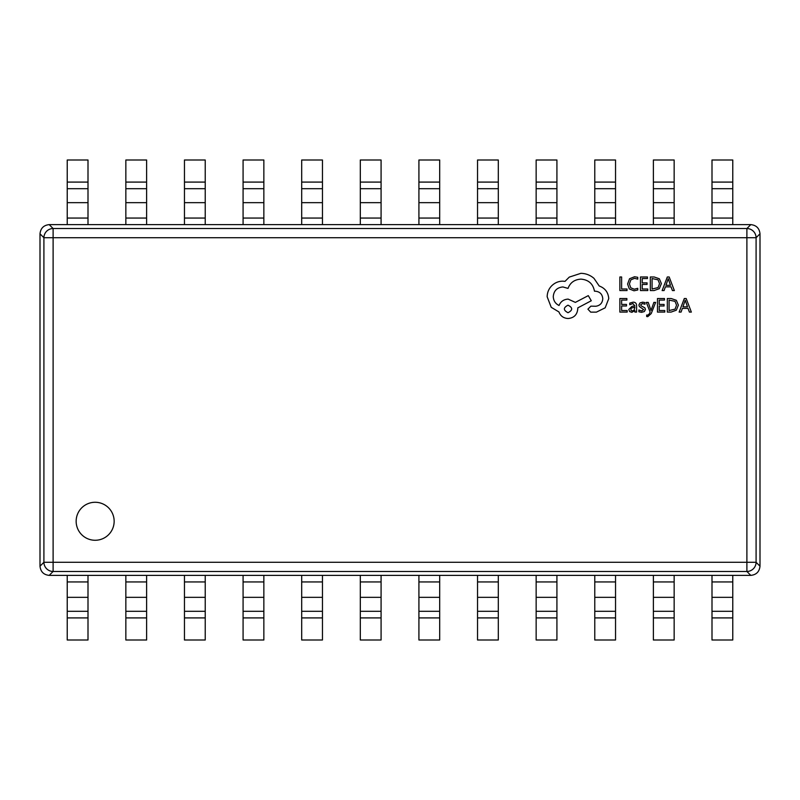 <?xml version="1.0" encoding="UTF-8"?>
<svg xmlns="http://www.w3.org/2000/svg" width="800" height="800" viewBox="0 0 800 800"><rect width="100%" height="100%" fill="white"/><g stroke="black" fill="none" stroke-linecap="round" stroke-linejoin="round"><path stroke-width="1.2" d="M76.15 521.27A19 19 0 0 0 95.15 540.27A19 19 0 0 0 114.15 521.27A19 19 0 0 0 95.15 502.27A19 19 0 0 0 76.15 521.27M49.2 224.62L53.11 228.53L53.11 237.72L43.91 237.72L40 233.81C40.6 228.28 43.66 225.21 49.2 224.62L750.8 224.62C756.34 225.21 759.4 228.28 760 233.81L756.09 237.72L756.09 562.28A9.23 9.17 135 0 1 746.89 571.47L53.11 571.47A9.23 9.17 -135 0 1 43.91 562.28L43.91 237.72A9.23 9.17 -45 0 1 53.11 228.53L746.89 228.53A9.23 9.17 45 0 1 756.09 237.72L53.11 237.72L53.11 562.28L746.89 562.28L746.89 228.53L750.8 224.62M750.8 575.38L746.89 571.47L746.89 562.28L756.09 562.28L760 566.19C759.4 571.72 756.34 574.79 750.8 575.38L49.2 575.38C43.66 574.79 40.6 571.72 40 566.19L43.91 562.28L53.11 562.28L53.11 571.47L49.2 575.38M760 233.81L760 566.19M40 566.19L40 233.81M88 575.38L88 640L67.23 640L67.23 575.38M67.23 224.62L67.23 160L88 160L88 224.62M146.62 575.38L146.62 640L125.85 640L125.85 575.38M205.23 575.38L205.23 640L184.46 640L184.46 575.38M263.85 575.38L263.85 640L243.08 640L243.08 575.38M322.46 575.38L322.46 640L301.69 640L301.69 575.38M381.08 575.38L381.08 640L360.31 640L360.31 575.38M439.69 575.38L439.69 640L418.92 640L418.92 575.38M498.31 575.38L498.31 640L477.54 640L477.54 575.38M556.92 575.38L556.92 640L536.15 640L536.15 575.38M615.54 575.38L615.54 640L594.77 640L594.77 575.38M674.15 575.38L674.15 640L653.38 640L653.38 575.38M732.77 575.38L732.77 640L712 640L712 575.38M125.85 224.62L125.85 160L146.62 160L146.62 224.62M184.46 224.62L184.46 160L205.23 160L205.23 224.62M243.08 224.62L243.08 160L263.85 160L263.85 224.62M301.69 224.62L301.69 160L322.46 160L322.46 224.62M360.31 224.62L360.31 160L381.08 160L381.08 224.62M418.92 224.62L418.92 160L439.69 160L439.69 224.62M477.54 224.62L477.54 160L498.31 160L498.31 224.62M536.15 224.62L536.15 160L556.92 160L556.92 224.62M594.77 224.62L594.77 160L615.54 160L615.54 224.62M653.38 224.62L653.38 160L674.15 160L674.15 224.62M712 224.62L712 160L732.77 160L732.77 224.62M627.03 290.56L627.03 289.01L621.62 289.01L621.62 276.98L619.87 276.98L619.87 290.56L627.03 290.56M633.99 290.79L637.75 289.99L637.75 288.31L634.24 289.22L630.76 287.79L629.42 283.92L630.85 279.84L634.55 278.33L637.75 279.14L637.75 277.31L634.53 276.75L629.55 278.75L627.59 284.03L629.33 288.93L633.99 290.79M647.77 290.56L647.77 289.01L642.22 289.01L642.22 284.44L647.07 284.44L647.07 282.89L642.22 282.89L642.22 278.54L647.46 278.54L647.46 276.98L640.47 276.98L640.47 290.56L647.77 290.56M650.33 290.56L654.07 290.56L659.34 288.65L661.38 283.59L659.34 278.78L654.2 276.98L650.33 276.98L650.33 290.56M652.08 278.54L652.08 289.01L658.09 287.59L659.54 283.64L658.05 279.82L652.08 278.54M674.35 290.56L669.18 276.98L667.31 276.98L662.14 290.56L664.07 290.56L665.38 286.84L671.03 286.84L672.42 290.56L674.35 290.56M665.93 285.31L670.49 285.31L668.23 278.72L665.93 285.31M627.17 312.09L627.17 310.54L621.62 310.54L621.62 305.98L626.48 305.98L626.48 304.42L621.62 304.42L621.62 300.08L626.86 300.08L626.86 298.52L619.87 298.52L619.87 312.09L627.17 312.09M633.09 302.17L629.75 303.08L629.75 304.73L632.93 303.56L634.89 305.93L632.02 306.33L628.8 309.5L629.63 311.56L631.87 312.32L634.89 310.59L634.89 312.09L636.59 312.09L636.59 305.85C636.59 303.4 635.42 302.17 633.09 302.17M630.98 308.13L631.02 310.49L632.31 310.93L634.16 310.13L634.89 307.23L630.98 308.13M641.69 310.93L638.89 310L638.89 311.75L641.52 312.32L644.35 311.55L645.44 309.45L644.87 307.85L641.03 305.76L640.66 304.86L642.51 303.56L644.98 304.26L644.98 302.6L642.68 302.17L639.99 302.94L638.9 305.01L639.39 306.55L643.7 309.62L641.69 310.93M655.63 302.4L653.87 302.4L651.02 310.48L648.23 302.4L646.33 302.4L650.13 312.07L649.38 313.83L647.64 315.2L646.68 315.01L646.68 316.52L647.77 316.66L651.23 313.56L655.63 302.4M664.77 312.09L664.77 310.54L659.22 310.54L659.22 305.98L664.07 305.98L664.07 304.42L659.22 304.42L659.22 300.08L664.46 300.08L664.46 298.52L657.47 298.52L657.47 312.09L664.77 312.09M667.33 312.09L671.07 312.09L676.34 310.19L678.38 305.13L676.34 300.31L671.2 298.52L667.33 298.52L667.33 312.09M669.08 300.08L669.08 310.54L675.09 309.13L676.54 305.18L675.05 301.36L669.08 300.08M691.35 312.09L686.18 298.52L684.31 298.52L679.14 312.09L681.07 312.09L682.38 308.38L688.03 308.38L689.42 312.09L691.35 312.09M682.93 306.84L687.49 306.84L685.23 300.25L682.93 306.84M608.75 298.63C608.27 292.38 605.09 288.17 599.2 285.98L593.99 278.36C590.19 275.09 585.81 273.42 580.86 273.34L569.28 277.1L565.03 281.35L562.81 281.16C558.53 281.2 554.83 282.75 551.71 285.79C548.75 288.83 547.24 292.5 547.17 296.79L551.23 307.31L558.95 311.95C560.51 316.06 563.57 318.25 568.12 318.51C573.99 317.95 577.21 314.73 577.77 308.86L577.77 307.89L591.28 300.75L588.29 295.63L575.36 302.39L568.12 299.11C563.7 299.4 560.67 301.52 559.05 305.48C555.43 303.73 553.5 300.77 553.26 296.6C553.82 290.73 557.04 287.51 562.91 286.95L568.02 288.4C570.21 282.6 574.52 279.52 580.96 279.13C588.55 279.77 593.05 283.79 594.47 291.19L595.24 291.19C599.83 291.63 602.33 294.14 602.77 298.72C602.43 303.07 600.11 305.58 595.82 306.25L590.9 306.15L587.91 309.15L590.7 312.14L596.4 312.14L605.18 307.8L608.75 298.63M568.02 312.72C572.88 310.18 572.88 307.67 568.02 305.19C563.18 307.7 563.18 310.21 568.02 312.72M88 617.91L67.23 617.91M88 611.31L67.23 611.31M88 597.33L67.23 597.33M88 581.94L67.23 581.94M67.23 182.09L88 182.09M67.23 188.69L88 188.69M67.23 202.67L88 202.67M67.23 218.06L88 218.06M146.62 617.91L125.85 617.91M146.62 611.31L125.85 611.31M146.62 597.33L125.85 597.33M146.62 581.94L125.85 581.94M205.23 617.91L184.46 617.91M205.23 611.31L184.46 611.31M205.23 597.33L184.46 597.33M205.23 581.94L184.46 581.94M263.85 617.91L243.08 617.91M263.85 611.31L243.08 611.31M263.85 597.33L243.08 597.33M263.85 581.94L243.08 581.94M322.46 617.91L301.69 617.91M322.46 611.31L301.69 611.31M322.46 597.33L301.69 597.33M322.46 581.94L301.69 581.94M381.08 617.91L360.31 617.91M381.08 611.31L360.31 611.31M381.08 597.33L360.31 597.33M381.08 581.94L360.31 581.94M439.69 617.91L418.92 617.91M439.69 611.31L418.92 611.31M439.69 597.33L418.92 597.33M439.69 581.94L418.92 581.94M498.31 617.91L477.54 617.91M498.31 611.31L477.54 611.31M498.31 597.33L477.54 597.33M498.31 581.94L477.54 581.94M556.92 617.91L536.15 617.91M556.92 611.31L536.15 611.31M556.92 597.33L536.15 597.33M556.92 581.94L536.15 581.94M615.54 617.91L594.77 617.91M615.54 611.31L594.77 611.31M615.54 597.33L594.77 597.33M615.54 581.94L594.77 581.94M674.15 617.91L653.38 617.91M674.15 611.31L653.38 611.31M674.15 597.33L653.38 597.33M674.15 581.94L653.38 581.94M732.77 617.91L712 617.91M732.77 611.31L712 611.31M732.77 597.33L712 597.33M732.77 581.94L712 581.94M125.85 182.09L146.62 182.09M125.85 188.69L146.62 188.69M125.85 202.67L146.62 202.67M125.85 218.06L146.62 218.06M184.46 182.09L205.23 182.09M184.46 188.69L205.23 188.69M184.46 202.67L205.23 202.67M184.46 218.06L205.23 218.06M243.08 182.09L263.85 182.09M243.08 188.69L263.85 188.69M243.08 202.67L263.85 202.67M243.08 218.06L263.85 218.06M301.69 182.09L322.46 182.09M301.69 188.69L322.46 188.69M301.69 202.67L322.46 202.67M301.69 218.06L322.46 218.06M360.31 182.09L381.08 182.09M360.31 188.69L381.08 188.69M360.31 202.67L381.08 202.67M360.31 218.06L381.08 218.06M418.92 182.09L439.69 182.09M418.92 188.69L439.69 188.69M418.92 202.67L439.69 202.67M418.92 218.06L439.69 218.06M477.54 182.09L498.31 182.09M477.54 188.69L498.31 188.69M477.54 202.67L498.31 202.67M477.54 218.06L498.31 218.06M536.15 182.09L556.92 182.09M536.15 188.69L556.92 188.69M536.15 202.67L556.92 202.67M536.15 218.06L556.92 218.06M594.77 182.09L615.54 182.09M594.77 188.69L615.54 188.69M594.77 202.67L615.54 202.67M594.77 218.06L615.54 218.06M653.38 182.09L674.15 182.09M653.38 188.69L674.15 188.69M653.38 202.67L674.15 202.67M653.38 218.06L674.15 218.06M712 182.09L732.77 182.09M712 188.69L732.77 188.69M712 202.67L732.77 202.67M712 218.06L732.77 218.06"/></g></svg>
